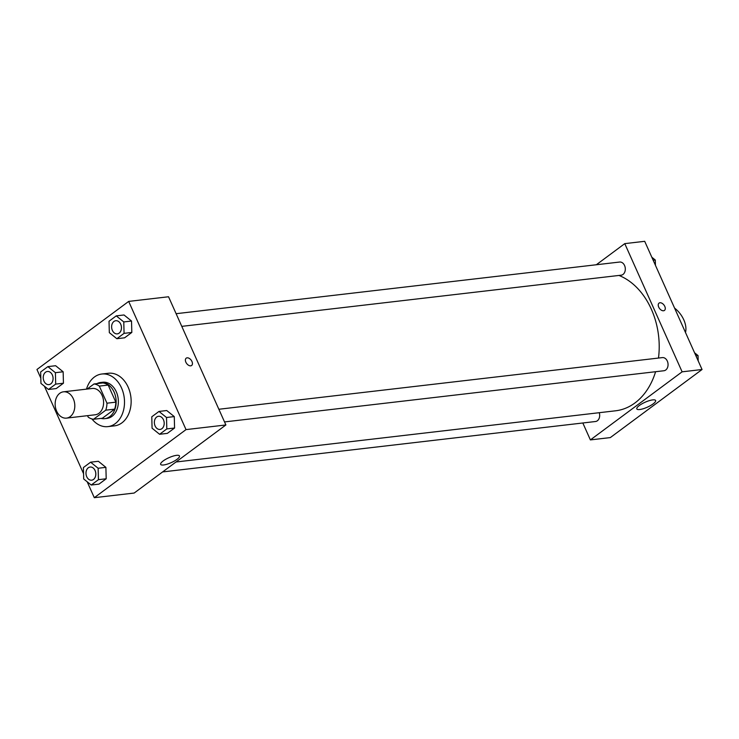 <?xml version="1.0" encoding="UTF-8"?>
<svg xmlns="http://www.w3.org/2000/svg" width="739" height="739" viewBox="0 0 739 739"><rect width="100%" height="100%" fill="white"/><g stroke="black" fill="none" stroke-linecap="round" stroke-linejoin="round"><path stroke-width="1.11" d="M56.635 411.152A13.237 9.783 83.4 0 1 63.443 391.818A13.237 9.783 83.4 0 1 74.694 403.836A13.237 9.783 83.4 0 1 66.51 418.117A13.237 9.783 83.4 0 1 56.635 411.152M63.443 391.818L92.236 388.465A13.237 9.783 83.4 0 1 103.478 400.483A13.237 9.783 83.4 0 1 95.303 414.764L66.51 418.117M94.019 383.966L102.878 382.931A17.773 13.136 83.4 0 1 108.18 385.074L115.829 402.164A17.773 13.136 83.4 0 1 114.61 409.157L102.379 418.237L93.52 419.262L105.751 410.182A17.773 13.136 83.4 0 0 106.97 403.198L99.322 386.1A17.773 13.136 83.4 0 0 94.019 383.966L87.156 389.056M87.553 415.66L88.209 417.129A17.773 13.136 83.4 0 0 93.52 419.262M100.994 418.394A18.198 13.45 -96.6 0 0 104.735 418.662A18.198 13.45 -96.6 0 0 115.986 399.023A18.198 13.45 -96.6 0 0 100.522 382.506A18.198 13.45 -96.6 0 0 96.938 383.624M100.522 382.506L102.739 382.248A18.198 13.45 83.4 0 1 118.203 398.764A18.198 13.45 83.4 0 1 106.952 418.403L104.735 418.662M114.61 409.157L105.751 410.182M108.18 385.074L99.322 386.1M115.829 402.164L106.97 403.198M86.481 389.139A26.475 19.556 83.4 0 1 101.779 374.026A26.475 19.556 83.4 0 1 124.272 398.062A26.475 19.556 83.4 0 1 107.903 426.615A26.475 19.556 83.4 0 1 91.913 418.939M101.779 374.026L108.421 373.26A26.475 19.556 83.4 0 1 130.914 397.286A26.475 19.556 83.4 0 1 114.545 425.849L107.903 426.615M116.845 338.711L124.605 337.815L131.819 332.448L131.524 321.031L124.004 314.971L116.254 315.876L109.03 321.234L109.326 332.652L116.845 338.711L124.069 333.354L123.773 321.936L116.254 315.876M159.596 434.283L167.347 433.377L174.57 428.02L174.275 416.593L166.746 410.533L158.996 411.438L151.781 416.796L152.077 428.214L159.596 434.283L166.82 428.916L166.515 417.498L158.996 411.438M87.174 481.773L94.296 497.689L186.025 429.608L128.678 301.41L36.95 369.491L40.811 378.128M44.423 386.211L83.562 473.69M48.469 389.471L56.219 388.566L63.443 383.208L63.148 371.782L55.628 365.722L47.869 366.627L40.654 371.985L40.95 383.412L48.469 389.471L55.693 384.104L55.397 372.687L47.869 366.627M91.22 485.033L98.971 484.128L106.194 478.77L105.889 467.353L98.37 461.284L90.62 462.189L83.396 467.547L83.701 478.974L91.22 485.033L98.444 479.676L98.139 468.249L90.62 462.189M94.296 497.689L134.156 493.052L225.885 424.962L168.538 296.764L128.678 301.41M225.885 424.962L186.025 429.608M163.568 464.979A10.3 2.716 -24.1 0 1 160.649 464.369A10.3 2.716 -24.1 0 1 168.945 457.681A10.3 2.716 -24.1 0 1 179.466 455.954A10.3 2.716 -24.1 0 1 174.321 461.062A10.3 2.716 -24.1 0 1 163.568 464.979M185.868 362.184A4.554 2.817 -126.6 0 1 186.2 358.175A4.554 2.817 -126.6 0 1 191.179 360.152A4.554 2.817 -126.6 0 1 191.623 365.482A4.554 2.817 -126.6 0 1 185.868 362.184M186.2 358.184A4.554 2.817 -126.6 0 1 191.17 360.152A4.554 2.817 -126.6 0 1 191.623 365.491M618.968 275.444A69.494 51.342 83.4 0 1 658.495 358.055M655.595 371.717A69.494 51.342 83.4 0 1 615.624 410.792L175.993 461.995M162.617 471.925L595.532 421.507A6.614 4.887 -96.6 0 0 599.264 412.695M176.113 313.696L619.633 262.04A6.614 4.887 83.4 0 1 625.259 268.045A6.614 4.887 83.4 0 1 621.166 275.185L181.776 326.361M218.864 409.258L662.375 357.602A6.614 4.887 83.4 0 1 668.001 363.606A6.614 4.887 83.4 0 1 663.908 370.747L224.527 421.923M624.769 243.63L596.318 264.756L624.769 243.63L682.115 371.828L624.769 243.63L644.704 241.311L702.05 369.509L682.115 371.828L590.387 439.908L682.115 371.828M590.387 439.908L582.822 422.985L590.387 439.908L610.322 437.59L702.05 369.509M90.149 467.039L90.149 467.039A6.614 4.887 83.4 0 1 95.774 473.043A6.614 4.887 83.4 0 1 91.682 480.184A6.614 4.887 83.4 0 1 91.673 480.184A6.614 4.887 83.4 0 1 86.731 476.71A6.614 4.887 83.4 0 1 90.14 467.039A6.614 4.887 83.4 0 1 95.756 473.052A6.614 4.887 83.4 0 1 91.664 480.184L91.664 480.184M98.971 484.128L106.194 478.77L105.889 467.353L98.139 468.249M105.889 467.353L98.37 461.284M106.194 478.77L98.444 479.676M158.534 416.288L158.515 416.288A6.614 4.887 83.4 0 1 158.534 416.288A6.614 4.887 83.4 0 1 164.15 422.292A6.614 4.887 83.4 0 1 160.067 429.433A6.614 4.887 83.4 0 1 160.058 429.433A6.614 4.887 83.4 0 1 155.107 425.95A6.614 4.887 83.4 0 1 158.515 416.288A6.614 4.887 83.4 0 1 164.141 422.292A6.614 4.887 83.4 0 1 160.049 429.433L160.067 429.433M167.347 433.377L174.57 428.02L174.275 416.593L166.515 417.498M174.275 416.593L166.746 410.533M174.57 428.02L166.82 428.916M47.407 371.477L47.388 371.477A6.614 4.887 83.4 0 1 47.407 371.477A6.614 4.887 83.4 0 1 53.032 377.481A6.614 4.887 83.4 0 1 48.94 384.622A6.614 4.887 83.4 0 1 48.931 384.622A6.614 4.887 83.4 0 1 43.98 381.148A6.614 4.887 83.4 0 1 47.388 371.477A6.614 4.887 83.4 0 1 53.014 377.481A6.614 4.887 83.4 0 1 48.922 384.622L48.94 384.622M56.219 388.566L63.443 383.208L63.148 371.782L55.397 372.687M63.148 371.782L55.628 365.722M63.443 383.208L55.693 384.104M115.764 320.726L115.783 320.717A6.614 4.887 83.4 0 1 115.783 320.717A6.614 4.887 83.4 0 1 121.408 326.73A6.614 4.887 83.4 0 1 117.316 333.871A6.614 4.887 83.4 0 1 117.307 333.871A6.614 4.887 83.4 0 1 112.365 330.388A6.614 4.887 83.4 0 1 115.764 320.726A6.614 4.887 83.4 0 1 121.39 326.73A6.614 4.887 83.4 0 1 117.298 333.871L117.298 333.871M124.605 337.815L131.819 332.448L131.524 321.031L123.773 321.936M131.524 321.031L124.004 314.971M131.819 332.448L124.069 333.354M698.189 360.872L698.05 355.588L694.577 352.789M698.05 355.588L695.935 355.838M655.438 265.31L655.299 260.026L651.826 257.227M655.299 260.026L653.193 260.276M652.713 399.891A10.3 2.716 -24.1 0 1 655.622 400.501A10.3 2.716 -24.1 0 1 647.327 407.189A10.3 2.716 -24.1 0 1 636.815 408.916A10.3 2.716 -24.1 0 1 641.96 403.817A10.3 2.716 -24.1 0 1 652.713 399.891M663.539 310.768A4.554 2.817 -126.6 0 1 659.059 307.793A4.554 2.817 -126.6 0 1 659.04 303.11A4.554 2.817 -126.6 0 1 664.019 305.078A4.554 2.817 -126.6 0 1 664.463 310.417A4.554 2.817 -126.6 0 1 663.539 310.768M664.463 310.417A4.554 2.817 53.4 0 0 664.01 305.078A4.554 2.817 53.4 0 0 659.04 303.11M685.487 332.476A19.851 12.314 53.4 0 0 674.578 308.098"/></g></svg>
